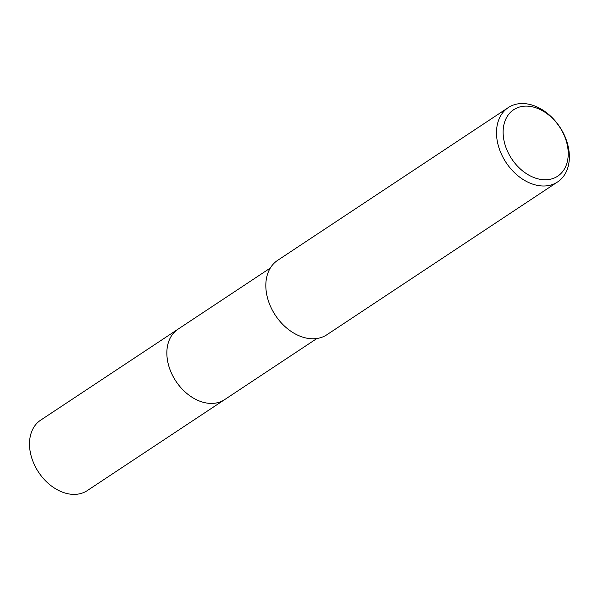 <?xml version="1.0" encoding="UTF-8"?>
<svg xmlns="http://www.w3.org/2000/svg" width="598" height="598" viewBox="0 0 598 598"><rect width="100%" height="100%" fill="white"/><g stroke="black" fill="none" stroke-linecap="round" stroke-linejoin="round"><path stroke-width="0.9" d="M225.095 399.315A42.241 30.491 -123.5 0 1 224.669 399.606A42.234 30.483 -123.5 0 1 168.389 364.488A42.234 30.483 -123.5 0 1 178.025 329.177A42.241 30.491 -123.5 0 1 178.451 328.893M224.968 399.397A42.234 30.483 -123.5 0 1 168.382 364.488A42.234 30.483 -123.5 0 1 178.324 328.975M567.749 144.664A44.611 32.202 -123.5 0 1 557.568 181.964A44.611 32.202 -123.5 0 1 498.112 144.873A44.611 32.202 -123.5 0 1 508.3 107.573A44.611 32.202 -123.5 0 1 567.749 144.664M557.568 181.964L326.897 334.738A44.611 32.202 -123.5 0 1 267.441 297.654A44.611 32.202 -123.5 0 1 277.629 260.354L508.3 107.573M566.784 142.855A39.857 28.764 -123.5 0 1 545.271 179.781A39.857 28.764 -123.5 0 1 504.57 143.049A39.857 28.764 -123.5 0 1 526.083 106.123A39.857 28.764 -123.5 0 1 566.784 142.855M178.017 329.169A42.241 30.491 -123.5 0 0 171.417 373.07A42.241 30.491 -123.5 0 0 211.513 403.418A42.241 30.491 -123.5 0 0 224.669 399.606L87.308 490.577A42.234 30.483 -123.5 0 1 74.152 494.389A42.234 30.483 -123.5 0 1 34.064 464.041A42.234 30.483 -123.5 0 1 40.664 420.155L270.289 268.061M224.669 399.599L316.933 338.49"/></g></svg>
